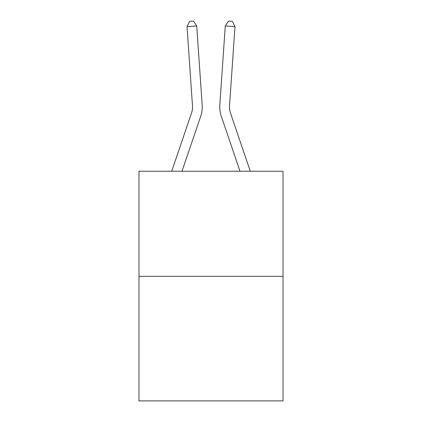 <?xml version="1.0" encoding="UTF-8"?>
<svg xmlns="http://www.w3.org/2000/svg" width="422" height="422" viewBox="0 0 422 422"><rect width="100%" height="100%" fill="white"/><g stroke="black" fill="none" stroke-linecap="round" stroke-linejoin="round"><path stroke-width="0.63" d="M283.014 276.336L283.014 171.232L138.986 171.232L138.986 400.9L283.014 400.9L283.014 276.336L138.986 276.336M202.175 104.92L196.726 25.948L202.175 104.92A29.197 29.197 0 0 1 200.682 116.335L181.993 171.232M250.288 171.232L230.528 113.201A19.465 19.465 0 0 1 229.536 105.59L234.98 26.618L225.274 25.948L219.825 104.92A29.197 29.197 0 0 0 221.318 116.335L240.007 171.232M171.712 171.232L191.472 113.201A19.465 19.465 0 0 0 192.464 105.59L187.02 26.618L189.583 21.369L193.466 21.1L196.726 25.948L187.02 26.618M191.472 113.201A19.465 19.465 0 0 0 192.464 105.59A19.465 19.465 0 0 1 191.472 113.201A19.465 19.465 0 0 0 192.464 105.59A19.465 19.465 0 0 1 191.472 113.201A19.465 19.465 0 0 0 192.464 105.59A19.465 19.465 0 0 1 191.472 113.201A19.465 19.465 0 0 0 192.464 105.59A19.465 19.465 0 0 1 191.472 113.201A19.465 19.465 0 0 0 192.464 105.59A19.465 19.465 0 0 1 191.472 113.201A19.465 19.465 0 0 0 192.464 105.59A19.465 19.465 0 0 1 191.472 113.201A19.465 19.465 0 0 0 192.464 105.59A19.465 19.465 0 0 1 191.472 113.201A19.465 19.465 0 0 0 192.464 105.59A19.465 19.465 0 0 1 191.472 113.201A19.465 19.465 0 0 0 192.464 105.59A19.465 19.465 0 0 1 191.472 113.201A19.465 19.465 0 0 0 192.464 105.59A19.465 19.465 0 0 1 191.472 113.201A19.465 19.465 0 0 0 192.464 105.59A19.465 19.465 0 0 1 191.472 113.201A19.465 19.465 0 0 0 192.464 105.59A19.465 19.465 0 0 1 191.472 113.201A19.465 19.465 0 0 0 192.464 105.59A19.465 19.465 0 0 1 191.472 113.201A19.465 19.465 0 0 0 192.464 105.59A19.465 19.465 0 0 1 191.472 113.201A19.465 19.465 0 0 0 192.464 105.59A19.465 19.465 0 0 1 191.472 113.201A19.465 19.465 0 0 0 192.464 105.59A19.465 19.465 0 0 1 191.472 113.201A19.465 19.465 0 0 0 192.464 105.59A19.465 19.465 0 0 1 191.472 113.201A19.465 19.465 0 0 0 192.464 105.59A19.465 19.465 0 0 1 191.472 113.201A19.465 19.465 0 0 0 192.464 105.59A19.465 19.465 0 0 1 191.472 113.201A19.465 19.465 0 0 0 192.464 105.59A19.465 19.465 0 0 1 191.472 113.201A19.465 19.465 0 0 0 192.464 105.59A19.465 19.465 0 0 1 191.472 113.201A19.465 19.465 0 0 0 192.464 105.59A19.465 19.465 0 0 1 191.472 113.201A19.465 19.465 0 0 0 192.464 105.59A19.465 19.465 0 0 1 191.472 113.201A19.465 19.465 0 0 0 192.464 105.59A19.465 19.465 0 0 1 191.472 113.201A19.465 19.465 0 0 0 192.464 105.59A19.465 19.465 0 0 1 191.472 113.201A19.465 19.465 0 0 0 192.464 105.59A19.465 19.465 0 0 1 191.472 113.201A19.465 19.465 0 0 0 192.464 105.59A19.465 19.465 0 0 1 191.472 113.201A19.465 19.465 0 0 0 192.464 105.59A19.465 19.465 0 0 1 191.472 113.201M234.98 26.618L232.416 21.369L228.534 21.1L225.274 25.948L219.825 104.92M230.528 113.201A19.465 19.465 0 0 1 229.536 105.59"/></g></svg>
